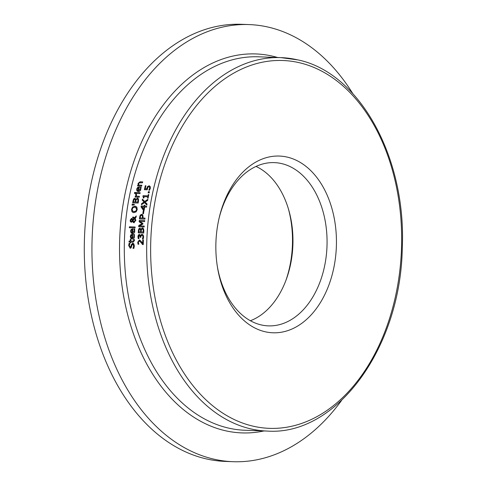 <?xml version="1.0" encoding="UTF-8"?>
<svg xmlns="http://www.w3.org/2000/svg" width="486" height="486" viewBox="0 0 486 486"><rect width="100%" height="100%" fill="white"/><g stroke="black" fill="none" stroke-linecap="round" stroke-linejoin="round"><path stroke-width="0.73" d="M145.235 188.787L146.687 188.841L147.55 186.527L149.044 185.834L150.21 186.521L150.326 188.307L149.579 190.184L148.807 190.154A186.849 127.332 -87.9 0 1 148.819 190.087L149.694 188.264L149.609 187.213L148.807 186.812L147.92 187.195L147.197 189.795L144.378 189.692A186.849 127.332 -87.9 0 1 145.308 185.743L145.952 185.761A186.849 127.332 92.1 0 0 145.235 188.787L147.009 188.914L147.866 186.6L149.512 185.919M144.707 189.704A186.381 127.016 -87.9 0 1 145.624 185.816L145.934 185.828M149.135 190.166A186.381 127.016 -87.9 0 1 149.135 190.16L150.01 188.343L149.925 187.292L149.123 186.891M148.807 186.812L149.226 186.897M145.308 185.743L145.624 185.816M146.687 188.841L147.009 188.914M149.609 187.213L149.925 187.292M149.293 189.315L149.609 189.394M148.819 190.087L149.135 190.16M149.366 185.913L149.044 185.834L149.36 185.877M132.465 238.164L134.014 236.354L133.614 234.452A186.849 127.332 -87.9 0 1 133.614 234.398L134.367 234.422L134.397 237.636L133.413 238.912L131.913 239.063L130.74 238.243L130.297 236.433L130.831 234.817L132.648 234.258A186.849 127.332 92.1 0 0 132.465 238.164L134.33 236.427L133.929 234.525A186.381 127.016 -87.9 0 1 133.929 234.471L134.385 234.489M132.077 239.094L131.038 238.292L130.613 236.506L131.147 234.896L132.642 234.319M132.028 238.164L132.253 238.219A186.381 127.016 -87.9 0 1 132.386 235.236L131.232 235.455L130.862 236.512L131.135 237.648L131.937 238.146A186.849 127.332 -87.9 0 1 132.071 235.163M133.887 235.188L134.203 235.26M133.614 234.452L133.929 234.525M133.614 234.398L133.929 234.471M130.831 234.817L131.147 234.896M130.224 248.182L128.681 245.576L129.069 243.334L129.938 243.365A186.849 127.332 92.1 0 0 129.938 243.437L129.312 245.527L130.151 247.125L131.013 246.165L131.323 244.628L132.727 243.176L133.875 243.905L134.336 245.898L133.893 248.37L132.982 248.34A186.849 127.332 -87.9 0 1 132.982 248.261L133.304 248.34L134.027 246.019L133.279 244.318L132.824 244.227L131.967 245.126L131.214 247.726L129.999 248.152M132.982 248.261L133.711 245.946L132.824 244.227M130.54 248.255L128.997 245.649L129.391 243.407L129.938 243.431M130.236 247.143L131.329 246.244L131.639 244.701L133.109 243.249M129.069 243.334L129.391 243.407M132.733 232.727L134.324 230.923L133.96 229.034A186.849 127.332 -87.9 0 1 133.966 228.979L134.719 229.009L134.695 232.18L133.699 233.456L132.168 233.626L131.013 232.812L130.6 231.008L131.171 229.398L132.994 228.839A186.849 127.332 92.1 0 0 132.733 232.727L134.64 230.996L134.276 229.106A186.381 127.016 -87.9 0 1 134.276 229.052L134.731 229.07M132.332 233.657L130.916 231.081L131.487 229.471L132.994 228.9M132.301 232.727L132.52 232.782A186.381 127.016 -87.9 0 1 132.714 229.817L131.554 230.03L131.165 231.081L131.414 232.217L132.21 232.709A186.849 127.332 -87.9 0 1 132.405 229.744M134.221 229.769L134.537 229.842M133.96 229.034L134.276 229.106M133.966 228.979L134.276 229.052M131.171 229.398L131.487 229.471M130.212 242.071L129.033 242.028A186.849 127.332 -87.9 0 1 129.057 241.074L130.236 241.117A186.849 127.332 -87.9 0 1 130.291 239.361L130.862 239.379A186.849 127.332 92.1 0 0 130.807 241.135L133.559 241.105L133.735 239.543A186.849 127.332 -87.9 0 1 133.741 239.489L134.361 239.507L134.44 240.57L133.055 242.174L130.783 242.089A186.849 127.332 92.1 0 0 130.764 242.733L130.193 242.714A186.849 127.332 -87.9 0 1 130.212 242.071L130.527 242.143A186.381 127.016 -87.9 0 0 130.509 242.727M129.349 242.04A186.381 127.016 -87.9 0 1 129.373 241.147L130.552 241.19A186.381 127.016 -87.9 0 1 130.606 239.434L130.862 239.446M129.057 241.074L129.373 241.147M130.236 241.117L130.552 241.19M130.291 239.361L130.606 239.434M133.741 239.489L134.367 239.574M133.735 239.543L134.051 239.616A186.381 127.016 -87.9 0 1 134.057 239.562M133.559 241.105L134.16 240.388L134.051 239.616M130.807 241.135L133.881 241.178M129.659 227.74A186.381 127.016 -87.9 0 1 129.732 226.859L135.12 227.059M129.416 226.786L135.126 226.998A186.849 127.332 92.1 0 0 135.053 227.94L129.343 227.727A186.849 127.332 -87.9 0 1 129.416 226.786L129.732 226.859M134.002 222.703L133.043 222.23L132.544 221.276L131.226 222.23L130.406 221.689L130.163 220.219L131.499 218.384L132.21 218.7L132.702 219.86L134.227 218.165L132.654 218.014A186.849 127.332 -87.9 0 1 132.769 217.042L134.695 217.637L136.256 215.912A186.849 127.332 92.1 0 0 136.104 217.181L135.205 218.165L135.855 220.45L133.735 222.673M134.695 217.637L136.202 216.392M132.769 217.042L133.784 217.163M132.976 218.026A186.381 127.016 -87.9 0 1 133.079 217.114M134.318 222.776L132.544 221.276M132.702 219.86L134.537 218.238M130.406 221.689L130.716 221.762L130.473 220.292L131.87 218.463M131.815 218.457L132.21 218.7M131.542 222.302L130.716 221.762M132.854 220.808L133.929 221.671L135.284 220.158L134.829 218.585L132.854 220.808M133.498 221.416L134.239 221.744L133.717 221.64L134.239 221.744L135.6 220.231L134.829 218.585M131.803 221.081L132.392 220.322L131.463 219.362L130.619 220.267L131.287 221.252L132.119 221.154L132.702 220.395L132.344 219.636L131.463 219.362M132.392 220.322L132.702 220.395M131.329 221.264L132.119 221.154M133.45 212.589L132.259 211.75L131.858 209.357L132.957 207.018L135.679 206.264M133.668 211.574L135.709 211.428L136.694 210.359L136.924 209.533L135.466 207.273M136.615 209.46L136.287 207.82L134.731 207.158L132.988 207.698L132.174 209.302L132.508 210.954L134.075 211.617L135.807 211.07L136.615 209.46M133.82 211.617L134.385 211.689M131.949 211.677L131.548 209.284L132.642 206.945L135.527 206.222L136.858 207.097L137.24 209.49L136.159 211.835L133.936 212.637L132.757 212.364L132.259 211.75M132.642 206.945L132.957 207.018M136.074 199.43L137.374 198.045L138.467 198.847L138.522 200.961A186.849 127.332 92.1 0 0 138.158 203.051L132.69 202.85A186.849 127.332 -87.9 0 1 133.03 200.918L133.601 199.011L134.756 198.294L136.074 199.43L137.793 198.13M133.012 202.862A186.381 127.016 -87.9 0 1 133.346 200.991L133.917 199.084L135.096 198.367M133.601 199.011L133.917 199.084M135.685 201.988L137.702 202.061A186.849 127.332 -87.9 0 1 137.842 201.271L137.915 199.612L137.216 199.053L136.256 199.612L135.88 200.888A186.849 127.332 92.1 0 0 135.685 201.988L138.018 202.133A186.381 127.016 -87.9 0 1 138.158 201.344L138.231 199.685L137.532 199.132M137.702 202.061L138.018 202.133M137.556 199.132L137.216 199.053M137.915 199.612L138.231 199.685M134.027 199.661L133.644 200.973A186.849 127.332 92.1 0 0 133.48 201.903L135.394 202.036A186.381 127.016 -87.9 0 1 135.588 200.937L135.612 199.813L134.665 199.309L134.027 199.661M133.48 201.903L135.394 202.036M135.078 201.963A186.849 127.332 -87.9 0 1 135.272 200.864L135.296 199.74L134.665 199.309M132.38 205.171A186.381 127.016 -87.9 0 1 132.544 204.175L134.318 204.418M134.324 204.387A186.849 127.332 92.1 0 0 134.215 205.056L132.052 205.189A186.849 127.332 -87.9 0 1 132.235 204.096L134.324 204.387M132.235 204.096L132.544 204.175M140.156 192.687A186.849 127.332 92.1 0 0 139.962 193.604L135.861 193.452A186.849 127.332 -87.9 0 1 136.056 192.535L140.156 192.687M136.056 192.535L140.144 192.748M136.189 193.464A186.381 127.016 -87.9 0 1 136.372 192.614M135.454 197.079A186.381 127.016 -87.9 0 1 135.624 196.223L136.232 196.247L135.946 194.625L136.432 194.272M136.499 196.192L139.409 196.301A186.849 127.332 92.1 0 0 139.227 197.219L135.126 197.067A186.849 127.332 -87.9 0 1 135.308 196.15L135.916 196.174L135.728 194.181L136.445 194.206A186.849 127.332 92.1 0 0 136.438 194.254L136.499 196.192L139.397 196.362M135.308 196.15L135.624 196.223M135.916 196.174L136.232 196.247M135.728 194.181L136.044 194.254M137.526 187.511L139.446 186.976A186.849 127.332 92.1 0 0 138.589 190.725L140.46 188.987L140.387 187.165A186.849 127.332 -87.9 0 1 140.399 187.11L141.153 187.14L140.612 190.245L139.391 191.454L138.334 191.648L136.894 190.895L136.706 189.06L137.526 187.511L139.433 187.037M138.042 191.618L136.937 190.117L137.842 187.584M138.589 190.725L140.776 189.06L140.703 187.238A186.381 127.016 -87.9 0 1 140.715 187.183L141.159 187.201M140.399 187.11L140.715 187.183M140.387 187.165L140.703 187.238M140.539 187.869L140.855 187.942M137.817 188.125L137.259 189.133L137.338 190.226L138.376 190.779A186.381 127.016 -87.9 0 1 139.026 187.918L137.817 188.125M138.164 190.725L138.06 190.7A186.849 127.332 -87.9 0 1 138.71 187.845M134.774 193.471A186.381 127.016 -87.9 0 1 134.98 192.499L135.369 192.511M134.671 192.42L135.387 192.45A186.849 127.332 92.1 0 0 135.163 193.489L134.446 193.458A186.849 127.332 -87.9 0 1 134.671 192.42L134.98 192.499M138.802 185.105L141.869 185.221A186.849 127.332 92.1 0 0 141.651 186.126L137.544 185.98A186.849 127.332 -87.9 0 1 137.769 185.069L138.224 185.087L138.06 183.429L140.047 181.8L142.708 181.898A186.849 127.332 92.1 0 0 142.471 182.803L139.172 182.858L138.656 183.69L138.802 185.105L141.851 185.281M138.224 185.087L138.54 185.16L138.376 183.501L140.363 181.873L142.69 181.958M137.769 185.069L138.54 185.16M137.878 185.992A186.381 127.016 -87.9 0 1 138.085 185.142M142.653 243.589A186.849 127.332 -87.9 0 1 142.756 239.884L143.394 239.902A186.849 127.332 92.1 0 0 143.267 244.561L142.489 244.531L141.213 242.66L139.306 241.092L138.613 241.445L138.364 242.356L138.796 244.185A186.849 127.332 92.1 0 0 138.796 244.239L138.018 244.209L137.732 242.265L139.3 240.066L140.381 240.497L142.969 243.662A186.381 127.016 -87.9 0 1 143.072 239.956L143.388 239.969M138.334 244.282L138.048 242.338L139.798 240.157M142.811 244.61L141.529 242.733L139.622 241.171M139.306 241.092L139.701 241.171M142.756 239.884L143.072 239.956M138.328 235.011L139.373 234.38L140.521 235.813L140.983 234.817L142.021 234.331L143.218 235.036L143.631 236.907L143.206 238.948L142.428 238.924A186.849 127.332 -87.9 0 1 142.434 238.851L142.993 236.943L142.744 235.795L141.912 235.352L141.098 235.771L140.849 236.895A186.849 127.332 92.1 0 0 140.831 237.326L140.223 237.302A186.849 127.332 -87.9 0 1 140.235 236.968L139.391 235.406L138.783 235.777L138.966 238.529A186.849 127.332 92.1 0 0 138.966 238.59L138.188 238.559L137.939 236.585L138.328 235.011L139.555 234.404M138.504 238.632L138.255 236.658L138.644 235.084M140.521 235.813L142.453 234.41M140.576 235.813L140.891 235.886M140.983 234.817L141.298 234.89M140.539 237.314A186.381 127.016 -87.9 0 1 140.551 237.04L139.871 235.497L139.391 235.406M142.744 235.795L142.228 235.424M141.912 235.352L142.313 235.431M142.434 238.851L142.75 238.924L143.309 237.016L143.06 235.868M140.904 229.258L142.398 227.916L143.57 228.73L143.856 230.899A186.849 127.332 92.1 0 0 143.722 233.049L138.255 232.849A186.849 127.332 -87.9 0 1 138.382 230.862L138.741 228.906L139.81 228.171L141.244 229.337L142.811 227.995M138.571 232.861A186.381 127.016 -87.9 0 1 138.698 230.935L139.057 228.979L140.156 228.244M141.14 231.956L143.163 232.029A186.849 127.332 -87.9 0 1 143.212 231.221L143.103 229.514L142.343 228.949L141.45 229.526L141.219 230.826A186.849 127.332 92.1 0 0 141.14 231.956L143.473 232.101A186.381 127.016 -87.9 0 1 143.528 231.293L143.419 229.592L142.659 229.021M142.343 228.949L142.69 229.021M138.935 231.877L140.533 231.931A186.849 127.332 -87.9 0 1 140.612 230.801L140.509 229.653L139.834 229.21L139.233 229.568L138.996 230.923A186.849 127.332 92.1 0 0 138.935 231.877L140.849 232.004A186.381 127.016 -87.9 0 1 140.922 230.88L140.825 229.726L140.15 229.283M139.834 229.21L140.193 229.283M140.533 231.931L140.849 232.004M143.103 229.514L143.419 229.592M143.163 232.029L143.473 232.101M138.741 228.906L139.057 228.979M140.928 229.258L141.244 229.337M139.525 225.893L144.233 226.063A186.849 127.332 92.1 0 0 144.154 226.986L138.686 226.792A186.849 127.332 -87.9 0 1 138.802 225.437L142.015 223.694L139.148 221.786A186.849 127.332 -87.9 0 1 139.288 220.413L144.755 220.614A186.849 127.332 92.1 0 0 144.652 221.598L139.944 221.428L142.957 223.481A186.849 127.332 92.1 0 0 142.896 224.089L139.525 225.893L144.227 226.13M139.288 220.413L144.749 220.674M139.148 221.786L139.464 221.859A186.381 127.016 -87.9 0 1 139.604 220.486M142.015 223.694L139.464 221.859M138.802 225.437L142.331 223.767M139.008 226.804A186.381 127.016 -87.9 0 1 139.118 225.51M139.774 218.925A186.381 127.016 -87.9 0 1 139.98 217.127L140.563 215.207L142.082 214.381M142.993 218.056L145.035 218.129A186.849 127.332 92.1 0 0 144.919 219.113L139.452 218.913A186.849 127.332 -87.9 0 1 139.67 217.054L140.247 215.134L141.669 214.302L142.799 214.994L143.091 217.224A186.849 127.332 92.1 0 0 142.993 218.056L145.022 218.19M140.193 217.953L142.374 218.032A186.849 127.332 -87.9 0 1 142.453 217.364L142.319 215.772L141.56 215.328L140.661 215.827L140.29 217.139A186.849 127.332 92.1 0 0 140.193 217.953L142.69 218.105A186.381 127.016 -87.9 0 1 142.769 217.436L142.629 215.845L141.869 215.401M141.56 215.328L141.924 215.401M142.319 215.772L142.629 215.845M142.374 218.032L142.69 218.105M144.804 206.131L146.687 206.198A186.849 127.332 92.1 0 0 146.535 207.145L144.658 207.072A186.849 127.332 92.1 0 0 144.166 210.317L143.394 210.286L141.074 206.902A186.849 127.332 -87.9 0 1 141.219 205.997L144.214 206.107A186.849 127.332 -87.9 0 1 144.36 205.238L144.95 205.256A186.849 127.332 92.1 0 0 144.804 206.131L146.675 206.258M143.692 209.521A186.849 127.332 -87.9 0 1 144.069 207.054L144.378 207.127A186.381 127.016 -87.9 0 0 144.002 209.594L141.93 206.975L144.069 207.054M144.36 205.238L144.937 205.323M144.214 206.107L144.53 206.179A186.381 127.016 -87.9 0 1 144.67 205.311M141.219 205.997L144.53 206.179M141.074 206.902L141.39 206.975A186.381 127.016 -87.9 0 1 141.529 206.07M143.662 210.298L141.39 206.975M143.163 213.719A186.381 127.016 -87.9 0 1 143.54 210.997L143.88 211.009M143.224 210.924L143.892 210.948A186.849 127.332 92.1 0 0 143.51 213.731L142.841 213.706A186.849 127.332 -87.9 0 1 143.224 210.924L143.54 210.997M144.536 202.607L141.42 204.764A186.849 127.332 -87.9 0 1 141.608 203.652L144.05 201.988L142.228 200.141A186.849 127.332 -87.9 0 1 142.428 199.096L144.7 201.471L147.89 199.296A186.849 127.332 92.1 0 0 147.683 200.402L145.186 202.097L147.051 203.986A186.849 127.332 92.1 0 0 146.875 205.037L144.536 202.607L146.912 204.825M144.7 201.471L147.829 199.625M142.228 200.141L142.544 200.214A186.381 127.016 -87.9 0 1 142.702 199.382M144.05 201.988L142.544 200.214M141.608 203.652L144.366 202.067M141.791 204.509A186.381 127.016 -87.9 0 1 141.924 203.725M143.704 198.051L143.236 196.52A186.381 127.016 -87.9 0 1 143.388 195.773L148.315 195.949A186.381 127.016 -87.9 0 1 148.576 194.661L148.807 194.673M142.92 196.447A186.849 127.332 -87.9 0 1 143.072 195.694L147.999 195.876A186.849 127.332 -87.9 0 1 148.26 194.588L148.819 194.613A186.849 127.332 92.1 0 0 148.109 198.148L147.55 198.13A186.849 127.332 -87.9 0 1 147.811 196.812L144.148 196.678A186.849 127.332 92.1 0 0 143.886 197.996L143.388 197.978L143.084 196.49M147.878 198.142A186.381 127.016 -87.9 0 1 148.127 196.885L147.811 196.812M143.072 195.694L143.388 195.773M147.999 195.876L148.315 195.949M148.26 194.588L148.576 194.661M149.433 191.721A186.849 127.332 92.1 0 0 149.184 192.887L148.139 192.845A186.849 127.332 -87.9 0 1 148.388 191.684L149.433 191.721M148.388 191.684L149.421 191.788M148.467 192.857A186.381 127.016 -87.9 0 1 148.704 191.757M287.329 157.13A88.422 60.258 92.1 0 0 219.192 217.764A88.422 60.258 92.1 0 0 217.4 266.85A88.422 60.258 92.1 0 0 281.552 332.193A88.422 60.258 92.1 0 0 336.379 246.165A88.422 60.258 92.1 0 0 287.329 157.13M218.973 218.712A81.678 55.665 -87.9 0 1 272.737 162.597A81.678 55.665 -87.9 0 1 281.698 163.612A81.678 55.665 -87.9 0 1 326.568 252.872A81.678 55.665 -87.9 0 1 266.771 325.778A81.678 55.665 -87.9 0 1 217.248 265.885M250.375 320.73A80.269 54.699 92.1 0 0 286.309 279.359A80.269 54.699 92.1 0 0 288.83 210.317A80.269 54.699 92.1 0 0 256.019 166.437M288.435 208.974A86.605 59.019 -87.9 0 1 285.817 280.671M352.727 93.506A218.706 149.044 92.1 0 0 268.752 27.228A218.706 149.044 92.1 0 0 249.087 24.579L241.433 24.3A218.706 149.044 92.1 0 0 84.497 237.417A218.706 149.044 92.1 0 0 225.455 461.421L233.104 461.7A218.706 149.044 92.1 0 0 341.506 400.525M249.087 24.579A218.706 149.044 92.1 0 0 92.152 237.697A218.706 149.044 92.1 0 0 233.104 461.7M146.808 188.185L147.124 188.258M147.55 186.527L147.866 186.6M149.694 188.264L150.01 188.343M134.014 236.354L134.33 236.427M132.271 234.246L132.587 234.319M130.297 236.433L130.613 236.506M133.711 245.946L134.027 246.019M128.681 245.576L128.997 245.649M131.323 244.628L131.639 244.701M131.013 246.165L131.329 246.244M134.324 230.923L134.64 230.996M132.623 228.827L132.933 228.9M130.6 231.008L130.916 231.081M133.844 240.309L134.16 240.388M132.763 241.208L133.079 241.281M133.043 222.23L133.352 222.302M130.163 220.219L130.473 220.292M135.284 220.158L135.6 220.231M131.548 209.284L131.858 209.357M134.889 206.143L135.205 206.216M133.03 200.918L133.346 200.991M137.842 201.271L138.158 201.344M135.272 200.864L135.588 200.937M135.63 194.552L135.946 194.625M136.706 189.06L137.022 189.133M139.069 186.964L139.391 187.037M140.46 188.987L140.776 189.06M140.047 181.8L140.363 181.873M138.06 183.429L138.376 183.501M137.732 242.265L138.048 242.338M141.213 242.66L141.529 242.733M137.939 236.585L138.255 236.658M140.235 236.968L140.551 237.04M142.993 236.943L143.309 237.016M140.612 230.801L140.922 230.88M140.509 229.653L140.825 229.726M143.212 231.221L143.528 231.293M138.382 230.862L138.698 230.935M142.453 217.364L142.769 217.436M139.67 217.054L139.98 217.127M140.247 215.134L140.563 215.207M267.27 431.07L244.901 430.25A186.849 127.332 -87.9 0 1 124.477 238.875A186.849 127.332 -87.9 0 1 258.552 56.807L280.92 57.621A186.849 127.332 92.1 0 0 146.845 239.695A186.849 127.332 92.1 0 0 267.27 431.07C336.689 436.039 400.974 347.484 402.293 247.429C406.266 157.525 359.585 72.608 298.009 59.924L280.92 57.621A186.849 127.332 92.1 0 1 297.724 59.887M299.419 62.73A184.048 125.424 -87.9 0 1 371.328 360.308A184.048 125.424 -87.9 0 1 157.689 310.226A184.048 125.424 -87.9 0 1 299.419 62.73M277.64 57.5A189.613 129.221 92.1 0 0 272.816 56.23A189.613 129.221 92.1 0 0 119.599 242.314A189.613 129.221 92.1 0 0 263.989 430.948M131.67 219.386L131.985 219.459M135.315 207.23L135.624 207.303M134.877 199.333L135.193 199.406M142.246 214.411L141.93 214.338"/></g></svg>
